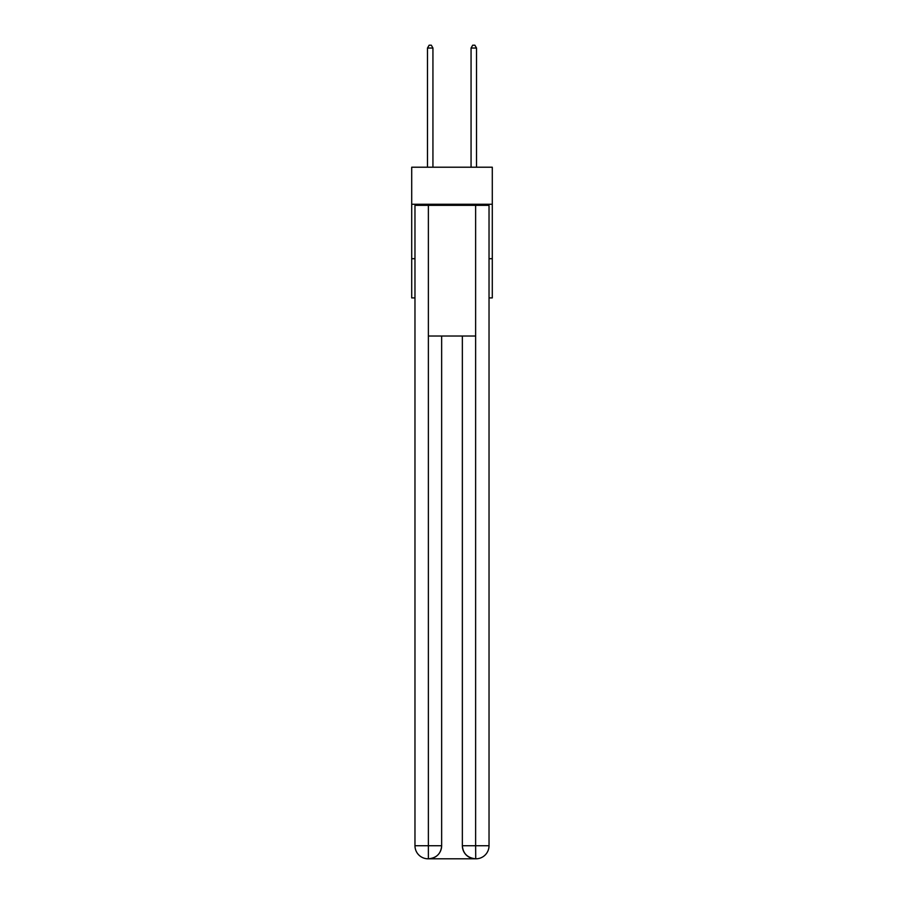 <?xml version="1.0" encoding="UTF-8"?>
<svg xmlns="http://www.w3.org/2000/svg" width="904" height="904" viewBox="0 0 904 904"><rect width="100%" height="100%" fill="white"/><g stroke="black" fill="none" stroke-linecap="round" stroke-linejoin="round"><path stroke-width="1.36" d="M492.296 204.247L492.296 167.217L411.704 167.217L411.704 204.247L492.296 204.247L492.296 297.913L489.03 297.913M414.97 258.702L411.704 258.702L411.704 204.247M492.296 258.702L489.03 258.702M411.704 258.702L411.704 297.913L414.97 297.913M428.044 858.8A13.074 13.074 0 0 1 414.97 845.726L441.649 845.726L441.649 336.028L441.649 845.726A13.074 13.074 0 0 1 428.586 858.8L428.044 858.8A13.074 13.074 0 0 1 414.97 845.726L414.97 205.344L428.372 205.344L428.372 336.028L475.628 336.028L475.628 205.344L428.372 205.344M475.628 205.344L489.03 205.344L489.03 845.726A13.074 13.074 0 0 1 475.956 858.8L475.414 858.8A13.074 13.074 0 0 1 462.351 845.726L462.351 336.028L462.351 845.726C463.006 853.432 467.368 857.794 475.414 858.8L428.586 858.8C436.666 857.952 441.028 853.602 441.649 845.726M462.351 845.726L475.628 845.726L475.73 858.8M428.372 336.028L428.372 858.8M432.937 167.217L432.937 48.036L427.49 48.036L427.49 167.217M427.49 48.036L429.129 45.2L431.31 45.2L432.937 48.036M476.51 167.217L476.51 48.036L471.063 48.036L471.063 167.217M471.063 48.036L472.69 45.2L474.871 45.2L476.51 48.036M475.628 336.028L475.628 845.726L489.03 845.726"/></g></svg>
